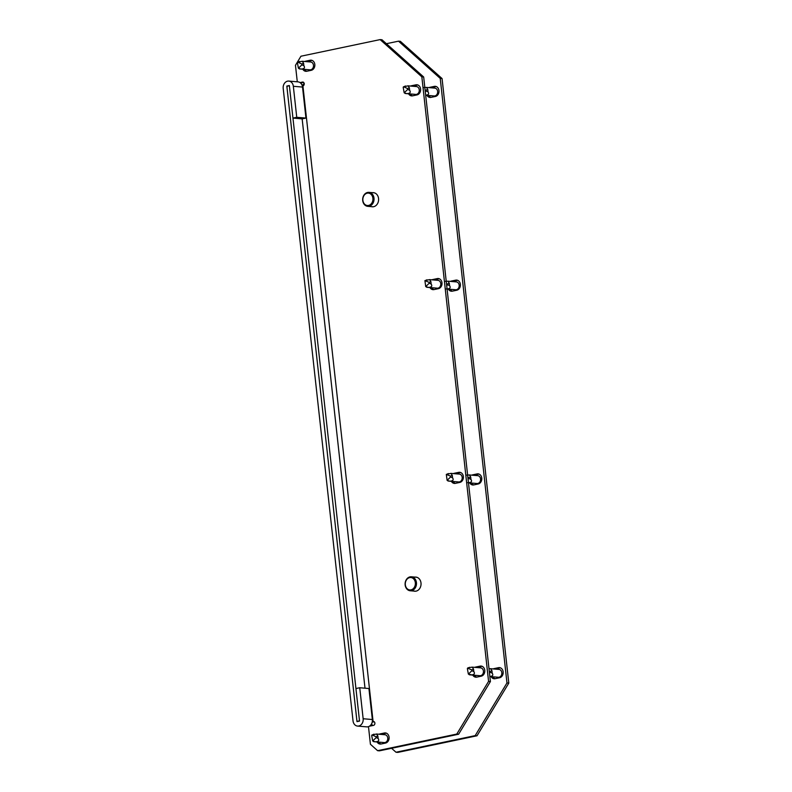 <?xml version="1.0" encoding="UTF-8"?>
<svg xmlns="http://www.w3.org/2000/svg" width="792" height="792" viewBox="0 0 792 792"><rect width="100%" height="100%" fill="white"/><g stroke="black" fill="none" stroke-linecap="round" stroke-linejoin="round"><path stroke-width="1.19" d="M415.038 577.111A7.088 5.742 94.9 0 1 415.899 577.101A7.088 5.742 94.9 0 1 420.998 582.971A7.088 5.742 94.9 0 1 414.691 591.228A7.088 5.742 94.9 0 1 413.85 591.07M372.596 192.684A7.088 5.742 94.9 0 1 373.458 192.674A7.088 5.742 94.9 0 1 378.556 198.535A7.088 5.742 94.9 0 1 372.25 206.791A7.088 5.742 94.9 0 1 371.408 206.643M312.028 60.39A5.118 4.148 -85.1 0 0 311.979 60.4L307.543 61.331A5.118 4.148 -85.1 0 0 306.652 61.637M302.811 69.221A5.118 4.148 -85.1 0 0 305.821 71.31A5.118 4.148 -85.1 0 0 306.811 71.25L311.246 70.32A5.118 4.148 -85.1 0 0 314.85 65.023A5.118 4.148 -85.1 0 0 311.127 60.182A5.118 4.148 -85.1 0 0 310.137 60.242L305.702 61.172A5.118 4.148 -85.1 0 0 304.811 61.489M380.922 734.392A5.118 4.148 94.9 0 1 381.813 734.085L386.248 733.154A5.118 4.148 94.9 0 1 386.308 733.144M379.091 734.243A5.118 4.148 94.9 0 1 379.972 733.927L384.407 732.996A5.118 4.148 94.9 0 1 385.397 732.937A5.118 4.148 94.9 0 1 389.12 737.778A5.118 4.148 94.9 0 1 385.516 743.074L381.091 744.005A5.118 4.148 94.9 0 1 380.101 744.064A5.118 4.148 94.9 0 1 377.081 741.975M433.818 279.982A5.118 4.148 94.9 0 1 434.709 279.675L439.144 278.744A5.118 4.148 94.9 0 1 439.204 278.735M431.987 279.833A5.118 4.148 94.9 0 1 432.868 279.517L437.303 278.586A5.118 4.148 94.9 0 1 438.293 278.527A5.118 4.148 94.9 0 1 442.015 283.368A5.118 4.148 94.9 0 1 438.412 288.664L433.986 289.595A5.118 4.148 94.9 0 1 432.996 289.654A5.118 4.148 94.9 0 1 429.977 287.565M455.212 473.755A5.118 4.148 94.9 0 1 456.103 473.438L460.538 472.507A5.118 4.148 94.9 0 1 460.597 472.497M453.37 473.596A5.118 4.148 94.9 0 1 454.262 473.289L458.697 472.359A5.118 4.148 94.9 0 1 459.687 472.289A5.118 4.148 94.9 0 1 463.409 477.13A5.118 4.148 94.9 0 1 459.805 482.427L455.37 483.358A5.118 4.148 94.9 0 1 454.38 483.427A5.118 4.148 94.9 0 1 451.371 481.328M417.81 84.972A5.118 4.148 -85.1 0 0 417.75 84.982L413.315 85.912A5.118 4.148 -85.1 0 0 412.434 86.219M408.583 93.793A5.118 4.148 -85.1 0 0 411.602 95.891A5.118 4.148 -85.1 0 0 412.592 95.832L417.028 94.901A5.118 4.148 -85.1 0 0 420.621 89.605A5.118 4.148 -85.1 0 0 416.899 84.764A5.118 4.148 -85.1 0 0 415.909 84.823L411.474 85.754A5.118 4.148 -85.1 0 0 410.593 86.061M476.606 667.517A5.118 4.148 94.9 0 1 477.487 667.211L481.922 666.28A5.118 4.148 94.9 0 1 481.982 666.26M474.764 667.359A5.118 4.148 94.9 0 1 475.655 667.052L480.091 666.121A5.118 4.148 94.9 0 1 481.081 666.062A5.118 4.148 94.9 0 1 484.803 670.903A5.118 4.148 94.9 0 1 481.199 676.2L476.764 677.13A5.118 4.148 94.9 0 1 475.774 677.19A5.118 4.148 94.9 0 1 472.765 675.091M456.796 734.055L377.606 750.677L379.447 750.836L458.637 734.214L456.796 734.055L488.575 681.387L490.416 681.546L458.637 734.214M421.839 76.834L380.13 39.6L381.972 39.758L423.671 76.992L421.839 76.834L488.575 681.387M297.287 81.804L295.465 65.31L300.94 56.222L380.13 39.6M369.349 726.244L373.517 725.373A1.97 1.594 -85.1 0 0 373.091 721.492L302.93 85.942A1.97 1.594 -85.1 0 0 302.495 82.071L300.029 82.586M377.606 750.677L370.418 744.262L368.478 726.65M410.424 93.951A5.118 4.148 -85.1 0 0 412.533 95.842M476.705 677.14A5.118 4.148 94.9 0 1 474.606 675.249M423.671 76.992L490.416 681.546M300.574 83.011L303.643 82.368M455.311 483.377A5.118 4.148 94.9 0 1 453.212 481.487M433.927 289.605A5.118 4.148 94.9 0 1 431.818 287.714M381.031 744.015A5.118 4.148 94.9 0 1 378.923 742.124M304.653 69.369A5.118 4.148 -85.1 0 0 306.752 71.26M302.93 85.942L302.336 86.051M372.29 721.641L373.844 721.562M372.2 722.106A6.296 0.871 173.7 0 0 374.23 721.789M356.994 721.621L359.528 721.086L289.357 85.536L286.823 86.071L356.994 721.621M296.752 117.295L305.95 118.077L302.148 118.869L292.951 118.097L296.752 117.295L293.337 86.288A6.296 5.108 -85.1 0 0 288.793 81.081A6.296 5.108 -85.1 0 0 283.199 88.417L353.024 720.868A6.296 5.108 -85.1 0 0 357.558 726.086L366.745 726.868A6.296 5.108 -85.1 0 0 367.963 726.789A6.296 5.108 -85.1 0 0 372.349 719.522L368.923 688.525L359.736 687.743L363.152 718.74L372.349 719.522M357.558 726.086A6.296 5.108 -85.1 0 0 358.776 726.007A6.296 5.108 -85.1 0 0 363.152 718.74M292.951 118.097L289.535 87.09A1.574 1.277 -85.1 0 0 287.001 87.625L356.816 720.077A1.574 1.277 -85.1 0 0 359.35 719.542L355.935 688.535L359.736 687.743M305.95 118.077L302.524 87.07A6.296 5.108 -85.1 0 0 297.99 81.863L288.793 81.081M411.008 589.862A6.217 5.039 -85.1 0 0 415.335 582.694A6.217 5.039 -85.1 0 0 409.652 577.615A6.217 5.039 -85.1 0 0 405.326 584.793A6.217 5.039 -85.1 0 0 411.008 589.862M410.028 576.883A7.009 5.683 94.9 0 1 411.385 576.804A7.009 5.683 94.9 0 1 416.483 583.427A7.009 5.683 94.9 0 1 411.553 590.683A7.009 5.683 94.9 0 1 410.197 590.763A7.009 5.683 94.9 0 1 405.098 584.14A7.009 5.683 94.9 0 1 410.028 576.883M368.567 205.435A6.217 5.039 -85.1 0 0 372.893 198.257A6.217 5.039 -85.1 0 0 367.211 193.189A6.217 5.039 -85.1 0 0 362.885 200.366A6.217 5.039 -85.1 0 0 368.567 205.435M367.587 192.456A7.009 5.683 94.9 0 1 368.943 192.367A7.009 5.683 94.9 0 1 374.042 199A7.009 5.683 94.9 0 1 369.112 206.247A7.009 5.683 94.9 0 1 367.755 206.336A7.009 5.683 94.9 0 1 362.657 199.703A7.009 5.683 94.9 0 1 367.587 192.456M372.685 740.985L376.2 737.58L376.111 736.768L372.21 734.976L371.686 735.501L372.685 740.985M372.893 740.896L373.577 741.629L376.061 741.777C378.675 741.47 379.368 740.362 378.13 738.461L377.853 735.966L376.497 734.016L371.884 735.016M373.577 741.629L374.794 741.777L372.864 740.886M379.754 744.025A7.87 6.386 94.9 0 1 378.744 742.114M376.497 734.016L384.922 734.738A3.94 3.188 94.9 0 1 387.783 738.461A3.94 3.188 94.9 0 1 385.011 742.53A3.94 3.188 94.9 0 1 384.249 742.579L374.497 741.748M468.359 674.111L471.745 674.893C474.358 674.586 475.052 673.487 473.804 671.586L473.527 669.082L472.18 667.141L468.082 667.775L467.369 668.626L468.359 674.111M469.26 674.754L470.478 674.893L468.547 674.012L471.874 670.695L471.784 669.893L467.567 668.131M475.438 677.14A7.87 6.386 94.9 0 1 474.428 675.229M472.18 667.141L480.595 667.854A3.94 3.188 94.9 0 1 483.457 671.576A3.94 3.188 94.9 0 1 480.695 675.655A3.94 3.188 94.9 0 1 479.932 675.705L470.181 674.873M447.114 480.358L450.618 476.942L450.529 476.14L446.312 474.378L447.114 480.358M447.312 480.259L448.005 481.001L450.49 481.14C453.103 480.833 453.796 479.734 452.559 477.833L452.281 475.329L450.925 473.388L446.312 474.378M448.005 481.001L449.222 481.14L447.292 480.259M450.925 473.388L459.34 474.101A3.94 3.188 94.9 0 1 462.211 477.823A3.94 3.188 94.9 0 1 459.439 481.902A3.94 3.188 94.9 0 1 458.677 481.952L448.925 481.12M298.406 68.231L301.92 64.825L301.831 64.023L297.94 62.221L297.416 62.746L298.406 68.231M298.614 68.142L299.307 68.874L301.792 69.023C304.405 68.716 305.098 67.607 303.851 65.706L303.583 63.212L302.227 61.271L297.614 62.261M299.307 68.874L300.524 69.023L298.594 68.132M305.484 71.27A7.87 6.386 94.9 0 1 304.475 69.359M302.227 61.271L310.642 61.984A3.94 3.188 94.9 0 1 313.513 65.706A3.94 3.188 94.9 0 1 310.741 69.775A3.94 3.188 94.9 0 1 309.979 69.825L300.227 68.993M404.187 92.812L407.702 89.407L407.613 88.595L403.722 86.803L403.197 87.328L404.187 92.812M404.395 92.723L405.088 93.456L407.563 93.595C410.187 93.288 410.87 92.189 409.632 90.288L409.355 87.783L408.009 85.843L403.395 86.843M405.088 93.456L406.306 93.595L404.365 92.714M411.266 95.842A7.87 6.386 94.9 0 1 410.246 93.941M408.009 85.843L416.424 86.556A3.94 3.188 94.9 0 1 419.285 90.288A3.94 3.188 94.9 0 1 416.513 94.357A3.94 3.188 94.9 0 1 415.76 94.406L405.999 93.575M425.72 286.595L429.234 283.18L429.145 282.378L424.918 280.615L425.72 286.595M425.928 286.496L426.611 287.229L429.096 287.377C431.709 287.07 432.402 285.962 431.165 284.071L430.888 281.566L429.531 279.625L424.918 280.615M426.611 287.229L427.828 287.377L425.898 286.486M429.531 279.625L437.956 280.338A3.94 3.188 94.9 0 1 440.817 284.061A3.94 3.188 94.9 0 1 438.045 288.139A3.94 3.188 94.9 0 1 437.283 288.179L427.531 287.357M452.212 281.546A5.118 4.148 94.9 0 1 453.093 281.239L457.528 280.309A5.118 4.148 94.9 0 1 457.588 280.299M450.371 281.388A5.118 4.148 94.9 0 1 451.252 281.081L455.687 280.15A5.118 4.148 94.9 0 1 456.677 280.091A5.118 4.148 94.9 0 1 460.399 284.932A5.118 4.148 94.9 0 1 456.806 290.228L452.371 291.159A5.118 4.148 94.9 0 1 451.381 291.218A5.118 4.148 94.9 0 1 448.361 289.12M473.596 475.309A5.118 4.148 94.9 0 1 474.487 475.002L478.922 474.071A5.118 4.148 94.9 0 1 478.982 474.062M471.765 475.16A5.118 4.148 94.9 0 1 472.646 474.844L477.081 473.913A5.118 4.148 94.9 0 1 478.071 473.854A5.118 4.148 94.9 0 1 481.793 478.695A5.118 4.148 94.9 0 1 478.19 483.991L473.764 484.922A5.118 4.148 94.9 0 1 472.774 484.981A5.118 4.148 94.9 0 1 469.755 482.892M436.194 86.526A5.118 4.148 -85.1 0 0 436.135 86.546L431.699 87.476A5.118 4.148 -85.1 0 0 430.818 87.783M426.977 95.357A5.118 4.148 -85.1 0 0 429.987 97.456A5.118 4.148 -85.1 0 0 430.977 97.396L435.412 96.466A5.118 4.148 -85.1 0 0 439.006 91.169A5.118 4.148 -85.1 0 0 435.283 86.328A5.118 4.148 -85.1 0 0 434.293 86.387L429.868 87.318A5.118 4.148 -85.1 0 0 428.977 87.625M494.99 669.082A5.118 4.148 94.9 0 1 495.881 668.765L500.316 667.834A5.118 4.148 94.9 0 1 500.376 667.824M493.149 668.923A5.118 4.148 94.9 0 1 494.04 668.616L498.475 667.686A5.118 4.148 94.9 0 1 499.465 667.616A5.118 4.148 94.9 0 1 503.187 672.457A5.118 4.148 94.9 0 1 499.584 677.754L495.148 678.685A5.118 4.148 94.9 0 1 494.158 678.754A5.118 4.148 94.9 0 1 491.149 676.655M475.18 735.619L396 752.242L397.832 752.4L477.022 735.778L475.18 735.619L506.969 682.952L508.801 683.1L477.022 735.778M440.223 78.398L398.515 41.164L400.356 41.323L442.065 78.556L440.223 78.398L506.969 682.952M386.397 43.709L398.515 41.164M391.575 748.292L396 752.242M428.809 95.515A5.118 4.148 -85.1 0 0 430.917 97.406M495.089 678.704A5.118 4.148 94.9 0 1 492.99 676.813M442.065 78.556L508.801 683.1M473.705 484.932A5.118 4.148 94.9 0 1 471.596 483.041M452.311 291.169A5.118 4.148 94.9 0 1 450.202 289.278M371.646 723.66A6.296 5.108 -85.1 0 0 372.547 725.571M304.267 83.467A6.296 5.108 -85.1 0 0 302.287 85.843M493.822 678.704A7.87 6.386 94.9 0 1 492.812 676.794M489.862 676.467L490.129 676.457C492.743 676.15 493.436 675.051 492.198 673.151L491.921 670.646L490.565 668.705L489.001 668.725M490.565 668.705L498.98 669.418A3.94 3.188 94.9 0 1 501.851 673.141A3.94 3.188 94.9 0 1 499.079 677.219A3.94 3.188 94.9 0 1 498.317 677.259L489.862 676.546M489.476 673.042L490.258 672.26L489.258 671.032M467.607 482.704L468.874 482.704C471.488 482.397 472.18 481.288 470.943 479.398L470.666 476.893L469.31 474.952L466.775 475.101M469.31 474.952L477.734 475.665A3.94 3.188 94.9 0 1 480.595 479.388A3.94 3.188 94.9 0 1 477.823 483.466A3.94 3.188 94.9 0 1 477.061 483.506L468.478 482.783M468.102 479.407L468.923 477.705L467.864 477.21M429.65 97.406A7.87 6.386 94.9 0 1 428.64 95.495M425.68 95.179L425.957 95.159C428.571 94.852 429.254 93.753 428.017 91.852L427.739 89.347L426.393 87.407L423.849 87.556M426.393 87.407L434.808 88.12A3.94 3.188 94.9 0 1 437.669 91.842A3.94 3.188 94.9 0 1 434.907 95.921A3.94 3.188 94.9 0 1 434.145 95.971L425.69 95.248M425.304 91.743L426.086 90.961L425.086 89.734M446.223 288.941L447.48 288.941C450.103 288.635 450.787 287.526 449.549 285.625L449.272 283.13L447.925 281.18L445.381 281.338M447.925 281.18L456.34 281.902A3.94 3.188 94.9 0 1 459.202 285.625A3.94 3.188 94.9 0 1 456.43 289.694A3.94 3.188 94.9 0 1 455.667 289.743L447.084 289.011M446.708 285.645L447.619 284.744L446.47 283.447M305.702 61.172L307.543 61.331M379.972 733.927L381.813 734.085M432.868 279.517L434.709 279.675M454.262 473.289L456.103 473.438M411.474 85.754L413.315 85.912M475.655 667.052L477.487 667.211M302.495 82.071L303.247 82.13M302.148 118.869L365.003 688.189M480.091 666.121L481.922 666.28M415.909 84.823L417.75 84.982M458.697 472.359L460.538 472.507M437.303 278.586L439.144 278.744M384.407 732.996L386.248 733.154M310.137 60.242L311.979 60.4M293.337 86.288L302.524 87.07M373.963 734.164L372.21 734.976M377.853 735.966L376.111 736.768M378.13 738.461L376.2 737.58M469.636 667.29L467.894 668.101M473.527 669.082L471.784 669.893M473.804 671.586L471.874 670.695M448.381 473.537L446.638 474.349M452.281 475.329L450.529 476.14M452.559 477.833L450.618 476.942M299.683 61.42L297.94 62.221M303.583 63.212L301.831 64.023M303.851 65.706L301.92 64.825M405.464 85.991L403.722 86.803M409.355 87.783L407.613 88.595M409.632 90.288L407.702 89.407M426.997 279.774L425.245 280.586M430.888 281.566L429.145 282.378M431.165 284.071L429.234 283.18M451.252 281.081L453.093 281.239M472.646 474.844L474.487 475.002M429.868 87.318L431.699 87.476M494.04 668.616L495.881 668.765M498.475 667.686L500.316 667.834M434.293 86.387L436.135 86.546M477.081 473.913L478.922 474.071M455.687 280.15L457.528 280.309M491.921 670.646L490.169 671.458M492.198 673.151L490.258 672.26M470.666 476.893L468.923 477.705M470.943 479.398L469.003 478.507M427.739 89.347L425.997 90.159M428.017 91.852L426.086 90.961M449.272 283.13L447.529 283.932M449.549 285.625L447.619 284.744M416.74 577.249L411.385 576.804M415.553 591.218L410.197 590.763M374.299 192.822L368.943 192.367M373.111 206.791L367.755 206.336"/></g></svg>

